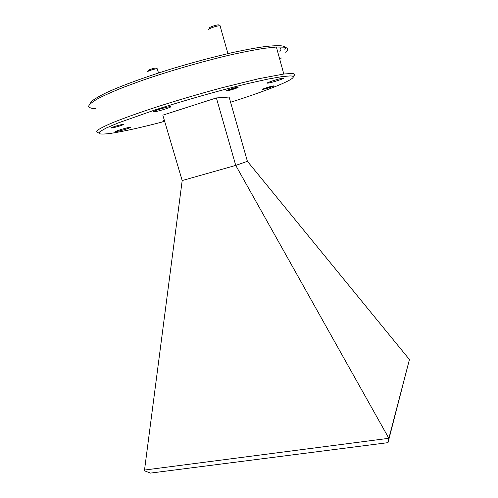 <?xml version="1.0" encoding="UTF-8"?>
<svg xmlns="http://www.w3.org/2000/svg" width="498" height="498" viewBox="0 0 498 498"><rect width="100%" height="100%" fill="white"/><g stroke="black" fill="none" stroke-linecap="round" stroke-linejoin="round"><path stroke-width="0.75" d="M230.58 102.252C271.896 89.154 303.525 76.157 290.216 75.914L281.856 76.636L268.279 79.026L249.99 83.066C222.158 89.702 185.71 99.998 155.115 109.896L117.777 123.087L106.192 128.042L99.949 131.584L98.953 133.62C100.721 134.255 104.711 134.167 110.911 133.358C123.921 131.354 141.837 127.364 164.664 121.381M98.76 132.91C96.537 132.561 96.151 131.659 97.602 130.196C100.191 128.403 104.785 126.075 111.378 123.211C122.657 118.561 138.867 112.747 158.395 106.41C178.944 99.868 199.897 93.711 221.255 87.947L258.45 78.771L283.81 74.028L291.486 73.467C295.04 73.617 295.563 74.613 293.067 76.455M89.827 104.119L91.557 101.343C94.477 98.984 99.332 96.133 106.142 92.79C121.288 85.762 145.727 76.798 173.41 68.301C194.749 61.901 214.918 56.554 233.911 52.259C245.707 49.75 255.96 47.87 264.675 46.619C272.338 45.748 278.108 45.505 281.968 45.897C285.111 46.451 286.082 47.615 284.881 49.389M285.659 52.234C288.722 49.582 288.261 47.895 284.277 47.179L276.371 47.017L264.432 48.3C254.472 49.862 242.794 52.147 229.41 55.154C201.566 61.696 168.735 71.22 141.631 80.626L123.168 87.424C112.43 91.732 103.814 95.585 97.322 98.978C92.155 102.04 89.235 104.48 88.569 106.298C89.123 107.749 91.595 108.564 95.983 108.757M122.801 124.413L122.969 124.394C126.361 124.002 115.281 127.544 111.901 127.942L111.67 127.967C108.265 128.366 119.501 124.78 122.801 124.413M273.576 85.917C275.668 85.774 265.415 89.08 263.037 89.316L262.82 89.335C260.585 89.528 270.893 86.185 273.327 85.936L273.576 85.917M237.758 87.256C240.304 87.094 229.771 90.568 226.764 90.885L226.434 90.916C223.727 91.134 234.29 87.629 237.378 87.293L237.758 87.256M164.496 120.802L162.697 121.151L164.34 120.286M170.055 106.653C174.854 106.149 158.825 111.365 154.312 111.782L154.218 111.795C149.083 112.411 165.155 107.132 169.837 106.672L170.055 106.653M283.231 78.149C286.064 78.049 271.752 82.73 268.055 83.122L267.588 83.16C264.457 83.365 278.849 78.622 282.69 78.192L283.231 78.149M230.313 101.318L230.418 101.673M130.034 127.233L130.327 127.202C134.037 126.778 120.697 130.986 116.725 131.497L116.339 131.547C112.61 131.976 126.181 127.7 130.034 127.233M409.431 359.537L388.004 442.647L150.408 473.1L144.769 470.896L144.513 470.05L388.882 438.296L409.431 359.537L247.413 161.321L229.099 97.042L216.381 97.944L162.821 115.15L182.187 180.556L235.741 165.404L216.381 97.944M279.895 48.082C281.239 48.835 281.246 49.949 279.907 51.431M272.431 86.098L264.973 88.924M279.484 58.328L281.712 58.005M247.413 161.321L235.741 165.404L388.814 438.234M144.513 470.05L182.187 180.556M388.004 442.647L388.882 438.296M227.356 90.574C228.657 90.729 238.474 87.642 236.818 87.598C235.579 87.424 225.569 90.574 227.356 90.574M220.739 26.257L220.035 25.74C216.879 25.529 206.533 29.326 208.762 29.861M209.583 28.205C207.629 27.676 217.67 24.246 219.07 24.968M164.365 120.367L163.518 120.889L164.471 120.721M148.609 70.579C146.611 70.442 154.536 67.803 156.111 68.089L156.347 68.226M157.468 69.197L157.281 68.786C155.127 68.519 145.509 71.749 147.974 71.905M226.764 90.885L226.646 90.462M154.312 111.782L154.137 111.185M268.055 83.122L267.918 82.624M276.371 47.017L283.81 74.028M116.339 131.547L116.233 131.192M111.67 127.967L111.558 127.613M227.928 53.616L220.035 25.74M158.513 72.982L157.281 68.786"/></g></svg>
